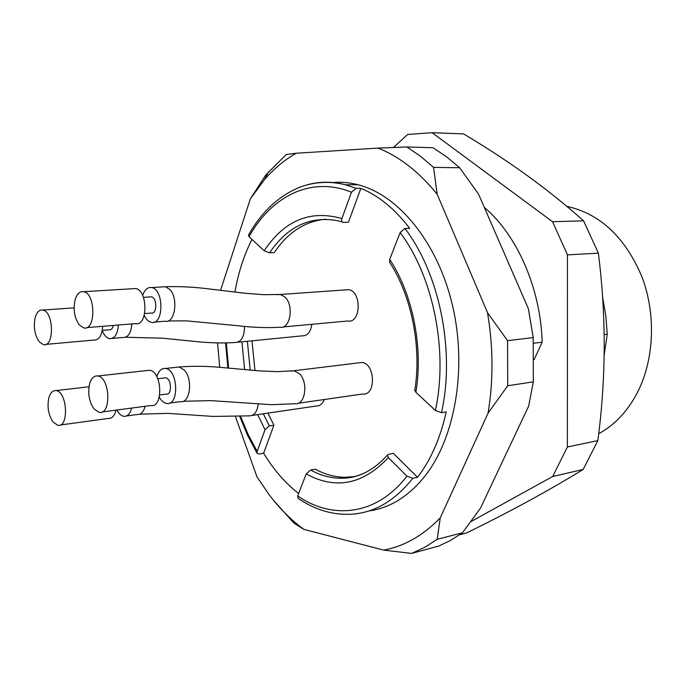<?xml version="1.0" encoding="UTF-8"?>
<svg xmlns="http://www.w3.org/2000/svg" width="686" height="686" viewBox="0 0 686 686"><rect width="100%" height="100%" fill="white"/><g stroke="black" fill="none" stroke-linecap="round" stroke-linejoin="round"><path stroke-width="1.03" d="M484.256 207.292C517.124 235.152 540.585 288.223 542.18 342.194L533.588 343.249M604.195 354.834L607.256 334.202L605.798 315.611L602.617 297.27M607.256 334.202L604.195 334.579M598.689 433.706C614.562 425.114 627.416 411.489 637.268 392.838C654.221 359.987 656.262 314.565 642.01 276.998C625.435 237.81 600.833 214.366 568.205 206.657L566.928 206.417M542.18 342.194L534.077 359.61M393.438 147.481L407.673 134.465L432.137 132.698L552.547 221.715L567.468 254.875L567.373 446.998L552.719 476.478L470.862 521.643M459.757 534.72L466.531 532.971C509.767 511.842 548.646 490.67 583.16 469.464L597.84 440.618C606.124 378.252 606.304 315.766 598.381 253.168L583.589 220.841C548.869 189.773 508.858 160.79 463.547 133.907L432.137 132.698M463.547 133.907L461.918 133.847M583.589 220.841L552.547 221.715M598.381 253.168L567.468 254.875M597.84 440.618L567.373 446.998M583.16 469.464L552.719 476.478M39.222 341.782L43.338 344.604C54.451 347.776 53.971 311.684 42.832 310.055C39.299 309.558 36.727 312.173 35.123 317.892C33.365 327.188 34.729 335.154 39.222 341.782M94.059 408.967L99.17 412.355C111.569 415.287 110.197 377.326 97.815 375.979C94.093 375.559 91.367 378.123 89.643 383.688C87.611 393.258 89.077 401.687 94.059 408.967M79.396 325.035L83.666 327.865C95.791 331.527 95.963 293.78 83.761 291.704C79.79 291.07 76.883 293.848 75.031 300.039C73.059 309.832 74.517 318.167 79.396 325.035M52.993 422.01L57.838 425.329C69.166 427.884 67.365 391.595 56.081 390.591C52.771 390.265 50.361 392.684 48.843 397.846C47.034 406.952 48.414 415.004 52.993 422.01M45.816 344.381L93.973 340.076C99.024 340.205 101.931 335.617 102.686 326.304M102.051 411.977L150.783 405.546C163.448 408.307 162.265 371.478 149.608 370.243L146.581 370.586M86.616 327.625L135.408 323.629C147.799 327.119 148.193 290.512 135.725 288.532L132.621 288.72M60.257 425.003L108.362 418.443C111.99 418.649 114.545 415.879 116.02 410.134M113.284 325.438C112.573 328.525 111.269 329.975 109.391 329.803L102.265 330.403M164.28 377.969L165.686 377.806C171.654 378.338 172.195 395.41 166.209 394.124L159.735 394.939M150.02 296.927L151.46 296.832C157.334 297.707 157.137 314.677 151.289 313.056L144.712 313.553M102.231 330.566C104.109 335.283 106.553 337.984 109.563 338.678C114.656 338.798 117.589 334.254 118.369 325.027M159.281 397.143C161.381 400.873 163.834 402.974 166.647 403.445C179.389 406.155 178.266 369.685 165.523 368.485C161.699 368.108 158.869 370.594 157.051 375.962L156.837 376.691M144.24 315.5C146.161 319.402 148.528 321.674 151.314 322.326C163.782 325.764 164.246 289.501 151.692 287.554C147.636 286.962 144.626 289.612 142.671 295.503M116.886 410.014C118.892 413.795 121.242 415.896 123.926 416.325C127.579 416.522 130.151 413.769 131.643 408.067M342.46 222.067L337.786 220.72C310.175 215.73 287.443 226.423 269.598 252.791L264.17 250.793C284.39 220.352 310.295 209.616 341.894 218.577C341.234 220.738 341.731 222.007 343.386 222.384L348.419 222.273L360.879 188.333L356.103 188.341L351.472 192.26C311.435 175.745 271.467 196.102 249.044 236.679L264.17 250.793M341.894 218.577L351.472 192.26M263.304 413.804L269.315 425.929L265.045 429.685L257.644 414.636M240.717 416.694L248.229 434.675L257.147 451.388L265.045 429.685M306.222 473.94L297.673 495.927C332.787 520.228 377.017 515.297 406.935 476.161L412.852 478.279L417.534 477.302L393.421 453.377L388.739 454.261L387.419 455.127L388.336 457.588C363.108 484.565 335.737 490.018 306.222 473.94L310.612 470.03L315.234 469.164C324.787 474.378 334.605 477.096 344.706 477.302L354.808 476.53M406.935 476.161L388.336 457.588M251.976 340.822L254.978 370.56M267.9 413.126L273.911 425.217L263.63 453.232L259.059 454.021L257.147 453.352L257.147 451.388M269.315 425.929L273.911 425.217M325.799 219.203C305.064 221.158 287.88 232.28 274.271 252.594L269.598 252.791M237.793 342.228L302.209 335.848C307.422 335.926 310.638 332.075 311.847 324.307M298.153 403.257L362.645 394.013C376.262 396.036 375.422 363.228 361.796 362.491L358.486 362.894M283.018 326.965L347.691 321.005C361.042 323.835 361.959 291.198 348.505 289.663L345.101 289.904M252.011 415.459L316.263 406.018C319.839 406.121 322.514 403.943 324.307 399.509M389.717 262.481L389.691 259.402C412.766 294.14 423.408 347.348 415.888 392.289L414.824 390.06M415.888 392.289L435.404 410.494C448.37 350.983 433.286 276.458 400.135 232.563L389.691 259.402M249.044 236.679L248.564 234.972M298.11 498.362L297.673 495.927M251.951 239.397C243.942 255.243 238.265 272.814 234.904 292.099M263.63 453.232C273.611 469.644 285.265 483.073 298.599 493.534M417.534 477.302C430.817 459.946 440.369 438.148 446.2 411.909L441.484 412.689L435.404 410.494M400.135 232.563L404.894 228.472L409.679 228.327C394.93 209.007 378.663 195.673 360.879 188.333M368.888 510.95C390.034 508.069 408.83 496.321 425.269 475.69C455.41 437.119 467.303 367.507 452.374 304.884C437.488 242.218 398.369 194.987 358.161 184.766C349.423 182.51 340.822 181.773 332.341 182.553M406.832 146.984L420.424 156.176L433.561 167.384L459.611 167.736L446.483 156.742L432.9 147.713L406.832 146.984L377.995 148.09C399.321 156.477 419.043 171.86 437.171 194.241L433.561 167.384M220.558 290.332L250.347 198.846L265.782 174.999L286.234 154.513L296.249 153.235L377.995 148.09M250.347 198.846L264.547 179.552C274.014 168.619 284.579 159.847 296.249 153.235M219.752 367.353L217.556 342.94M437.171 194.241L487.506 312.653C493.277 346.953 493.466 380.43 488.08 413.083L440.258 517.879C422.988 535.62 404.114 546.356 383.645 550.103L303.898 529.386L294.011 523.229L273.611 500.403M303.898 529.386C291.224 520.099 279.682 508.6 269.264 494.889L256.993 476.881L235.581 416.925M487.506 312.653L507.546 340.65L507.734 385.755L488.08 413.083M437.205 539.29L424.643 547.351L411.643 553.413L438.714 546.073L449.87 540.791L462.467 532.808L437.205 539.29L440.258 517.879M383.645 550.103L411.643 553.413M507.546 340.65L533.219 337.606L533.314 381.845L507.734 385.755M459.611 167.736L478.476 193.992L528.4 308.751L533.219 337.606M533.314 381.845L528.649 406.138L480.474 508.163L462.467 532.808M112.127 338.447L122.983 337.478C128.102 337.589 131.06 333.07 131.858 323.921M169.614 403.059L180.281 401.653C190.039 403.857 193.263 379.315 184.311 370.123L179.209 366.967L176.148 367.31M154.359 322.077L164.992 321.202C174.939 324.084 178.832 298.256 169.665 289.363L165.429 286.722L162.29 286.911M126.421 415.982L137.311 414.498C140.982 414.687 143.58 411.952 145.089 406.292M244.456 326.382C244.473 336.749 241.369 342.134 235.135 342.52M290.735 371.117L293.942 370.74L299.156 373.484C308.657 381.836 305.39 405.452 295.074 403.72M277.05 294.697L280.351 294.483L284.639 296.781C294.371 304.85 290.392 329.674 279.862 327.282M258.21 404.08C257.25 411.737 254.326 415.665 249.438 415.862M247.372 341.285L250.219 370.157M244.61 369.643L241.935 341.825M226.337 342.974L228.627 368.116M310.612 470.03C320.156 475.278 329.975 478.005 340.067 478.228C348.351 478.348 356.437 476.641 364.326 473.091M306.05 185.151C318.741 181.396 331.895 181.267 345.504 184.757L356.103 188.341M412.852 478.279C394.013 501.886 372.464 513.908 348.205 514.337C330.695 514.509 314.042 509.218 298.239 498.456M404.894 228.472C439.58 273.56 455.333 351.172 441.484 412.689M568.205 206.657L567.245 206.675M42.832 310.055L74.097 307.868M97.815 375.979L149.608 370.243M83.761 291.704L135.725 288.532M56.081 390.591L88.991 386.758M165.686 377.806L157.797 378.723M151.46 296.832L143.443 297.364M165.523 368.485L179.209 366.967C193.889 365.852 209.016 366.118 224.596 367.756L258.742 370.852L277.324 371.675L293.942 370.74L361.796 362.491M151.692 287.554L165.429 286.722C180.178 286.276 195.399 287.1 211.074 289.192L245.254 293.265L263.724 294.688L280.351 294.483L348.505 289.663M125.529 337.255L162.565 338.189L193.889 341.336C208.527 342.957 222.238 343.343 235.024 342.503M183.222 401.276L210.791 400.615L271.793 404.697L294.98 403.711M168.01 320.971L186.515 320.859L237.725 325.721C252.74 327.496 266.743 328.011 279.742 327.265M249.327 415.853L213.183 416.428L167.899 413.366L139.79 414.173M387.564 454.955C373.073 471.025 357.235 478.785 340.067 478.228L344.706 477.302M389.605 262.301C411.506 295.649 421.89 347.125 414.738 390.6M248.443 235.195C261.435 212.051 278.405 196.119 299.328 187.407C313.982 181.764 329.374 180.881 345.504 184.757L358.161 184.766M257.07 453.214L247.697 435.653L239.86 416.745M227.863 368.048L225.6 342.991M264.547 179.552L268.655 171.577"/></g></svg>
